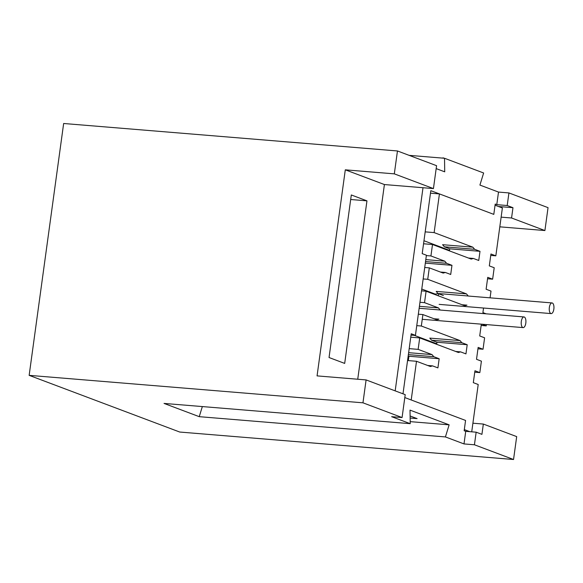 <?xml version="1.0" encoding="UTF-8"?>
<svg xmlns="http://www.w3.org/2000/svg" width="583" height="583" viewBox="0 0 583 583"><rect width="100%" height="100%" fill="white"/><g stroke="black" fill="none" stroke-linecap="round" stroke-linejoin="round"><path stroke-width="0.87" d="M395.179 390.872L423.003 187.726L433.439 188.586L436.572 165.689L397.46 150.961L394.319 173.858L345.296 169.828L384.408 184.549L357.736 379.234M433.439 188.586L394.319 173.858M344.684 363.413L329.045 357.525L351.309 194.962L366.955 200.851L344.684 363.413M345.296 169.828L317.065 375.889L366.095 379.919L405.207 394.647L402.073 417.545L391.638 416.685L410.221 423.673L164.034 403.421L199.24 416.67L202.337 406.57M423.003 187.726L384.408 184.549M442.978 158.139L429.292 157.009M443.022 157.818L444.122 158.233M350.689 199.51L366.955 200.851M404.806 397.562L465.569 420.438L464.163 430.742L465.722 431.333L464.002 443.925L474.431 444.778L513.543 459.506L516.684 436.609L483.336 424.06L472.908 423.2M499.806 226.831L544.908 230.547L511.561 217.991L512.974 207.694L507.203 205.522L508.93 192.929L498.501 192.069L479.918 185.073L483.635 172.991L444.523 158.263L444.72 171.825L436.171 168.604M501.132 217.138L511.561 217.991M508.93 192.929L548.042 207.65L544.908 230.547M498.45 206.499L512.974 207.694M483.336 424.06L481.922 434.357L476.158 432.185L474.431 444.778M397.46 150.961L63.649 123.494L29.15 375.35L362.961 402.817L402.073 417.545M366.095 379.919L362.961 402.817M425.182 231.866L434.131 232.602L439.429 193.906L493.801 214.376L430.83 190.67L422.201 253.634L426.406 255.216L415.431 335.349L411.037 335.159M402.999 393.816L411.226 333.767L415.431 335.349M465.722 431.333L476.158 432.185M409.113 155.348L444.523 158.263M490.748 255.412L495.834 255.828L502.386 207.978L495.054 205.216L493.801 214.376L495.207 204.072L496.774 204.662L498.501 192.069M496.774 204.662L507.203 205.522M513.543 459.506L179.739 432.039L29.15 375.35M199.24 416.67L445.419 436.929L449.136 424.839L410.017 410.119L410.221 423.673M410.192 421.64L449.136 424.839M445.419 436.929L464.002 443.925M410.133 418.04L417.093 418.609L410.104 415.985M521.319 321.422A5.349 2.332 94.7 0 0 523.126 327.602A5.349 2.332 94.7 0 0 525.815 323.113A5.349 2.332 94.7 0 0 524 316.941A5.349 2.332 94.7 0 0 521.319 321.422M549.354 307.416A5.349 2.332 94.7 0 0 551.161 313.596A5.349 2.332 94.7 0 0 553.85 309.114A5.349 2.332 94.7 0 0 552.043 302.934A5.349 2.332 94.7 0 0 549.354 307.416M466.458 293.883L436.201 291.398L437.971 293.504L468.222 295.996L466.458 293.883L427.733 279.308L423.156 278.936M434.94 293.992L421.771 289.037M462.057 304.749L466.968 305.157L464.826 305.791L426.1 291.216L421.524 290.837M486.164 313.822L482.913 312.605L483.54 308.028M471.727 431.821L478.206 384.503L473.316 382.667L474.948 370.759L479.838 372.595L481.405 361.154L476.515 359.31L478.147 347.402L483.037 349.246L477.951 348.823M416.758 325.642L421.334 326.021L460.06 340.596L429.802 338.104L431.573 340.217L461.823 342.702L467.202 344.728L465.948 353.888L460.57 351.862L458.427 352.504L419.702 337.921L410.753 337.185M436.266 344.159L436.324 343.722A3.491 0.386 -172.2 0 0 435.997 343.504L414.2 335.298M490.077 297.833L491.003 291.092L486.113 289.248L487.745 277.34L492.635 279.184L487.548 278.761M426.355 255.58L430.932 255.959L444.814 261.184L425.801 259.617M440.42 272.05L445.332 272.45L443.189 273.092L429.299 267.859L424.723 267.488M481.726 324.192L486.237 325.89L481.15 325.474M419.957 302.286L424.533 302.664L438.416 307.89L419.403 306.323M434.022 318.755L438.933 319.156L436.791 319.797L422.901 314.572L418.324 314.193M483.037 349.246L484.604 337.797L479.714 335.954L481.332 324.163M423.55 243.774L432.499 244.51L430.932 255.959M439.429 193.906L430.487 193.17M492.635 279.184L494.202 267.735L489.312 265.892L490.944 253.991L495.834 255.828M434.131 232.602L472.849 247.177L442.599 244.692L444.37 246.798L474.62 249.291L479.998 251.317L449.748 248.824L444.37 246.798M449.063 250.741L449.121 250.304A3.491 0.386 -172.2 0 0 448.793 250.092L423.965 240.743M432.499 244.51L471.224 259.085L473.367 258.444L468.455 258.043M469.818 431.668L464.316 429.598L465.569 420.438L411.204 399.974L416.502 361.278L407.553 360.542M419.702 337.921L418.135 349.37L409.186 348.634M427.623 365.461L432.535 365.869L430.392 366.503L416.502 361.278M407.969 357.51L408.705 357.787M479.838 372.595L474.751 372.18M418.135 349.37L432.018 354.595L408.632 352.671M486.237 325.89L486.411 324.578M432.018 354.595L433.788 356.709L408.37 354.617M408.319 360.6L408.916 356.242L408.18 355.965M408.916 356.242L439.167 358.734L437.913 367.888L432.535 365.869M433.788 356.709L439.167 358.734M455.658 351.462L460.57 351.862M467.202 344.728L436.951 342.243L431.573 340.217M436.667 344.313L436.951 342.243M443.35 295.53L437.971 293.504M444.814 261.184L446.585 263.29L451.963 265.316L450.71 274.476L445.332 272.45M451.963 265.316L425.32 263.122M446.585 263.29L425.539 261.563M479.998 251.317L478.745 260.47L473.367 258.444M449.464 250.894L449.748 248.824M438.416 307.89L440.187 310.003L419.141 308.269M472.849 247.177L474.62 249.291M460.06 340.596L461.823 342.702M429.299 267.859L427.733 279.308M426.1 291.216L424.533 302.664M422.901 314.572L421.334 326.021M437.979 295.683A5.349 2.332 -85.3 0 1 439.188 293.97M435.997 343.504L435.924 344.028M448.793 250.092L448.721 250.617M523.126 327.602L422.252 319.302M524 316.941L440.325 310.054M551.161 313.596L439.13 304.377M438.263 293.613L434.24 294.284M552.043 302.934L468.36 296.047"/></g></svg>
